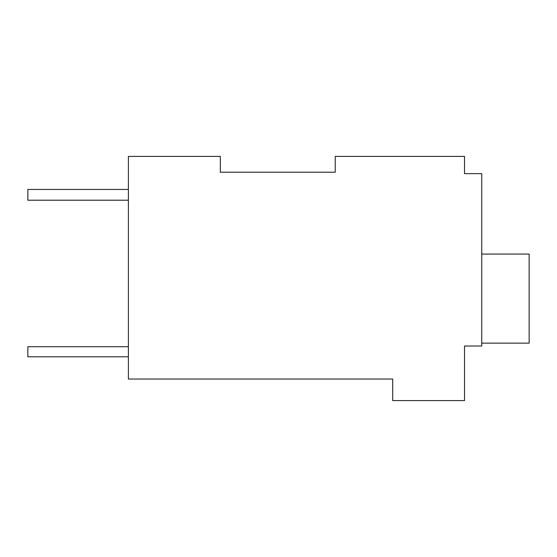 <?xml version="1.0" encoding="UTF-8"?>
<svg xmlns="http://www.w3.org/2000/svg" width="557" height="557" viewBox="0 0 557 557"><rect width="100%" height="100%" fill="white"/><g stroke="black" fill="none" stroke-linecap="round" stroke-linejoin="round"><path stroke-width="0.84" d="M335.237 172.204L335.237 156.406L464.51 156.406L464.51 173.645L481.749 173.645L481.749 346.008L464.51 346.008L464.51 400.594L392.692 400.594L392.692 379.045L128.395 379.045L128.395 156.406L220.321 156.406L220.321 172.204L335.237 172.204L220.321 172.204M464.51 170.769L464.51 173.645M128.395 189.443L27.85 189.443L27.85 200.214L128.395 200.214M128.395 346.726L27.85 346.726L27.85 356.786L128.395 356.786M481.749 254.083L529.15 254.083L529.15 343.14L481.749 343.14"/></g></svg>
